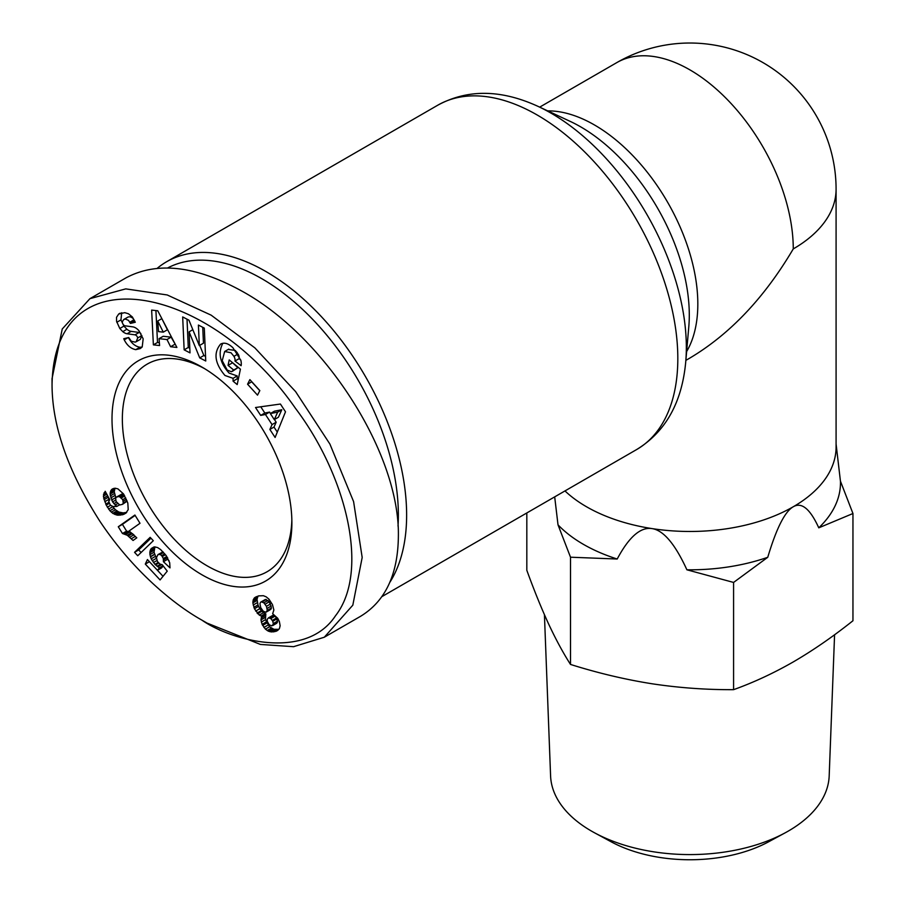 <?xml version="1.0" encoding="UTF-8"?>
<svg xmlns="http://www.w3.org/2000/svg" width="905" height="905" viewBox="0 0 905 905"><rect width="100%" height="100%" fill="white"/><g stroke="black" fill="none" stroke-linecap="round" stroke-linejoin="round"><path stroke-width="1.36" d="M564.98 490.929A146.191 84.403 0 0 0 586.508 506.755A146.191 84.403 0 0 0 652.053 528.599C663.489 530.319 675.107 544.052 686.895 569.799A150.581 86.937 180 0 0 767.757 557.288C776.388 528.384 784.884 511.54 793.266 506.755C801.638 501.856 810.145 508.893 818.776 527.83L852.951 513.52L852.951 620.751C832.894 636.713 812.995 650.435 793.266 661.928C773.526 673.218 753.639 682.472 733.582 689.667L733.582 582.435L686.895 569.799M389.919 582.22A198.828 114.799 -120 0 0 266.036 271.591A198.828 114.799 -120 0 0 166.633 261.737A198.828 114.799 -120 0 0 157.255 268.287M291.851 519.809A119.879 69.21 60 0 1 267.054 571.768A119.879 69.21 60 0 1 207.121 565.829A119.879 69.21 60 0 1 128.804 460.193A119.879 69.21 60 0 1 147.176 364.127A119.879 69.21 60 0 1 204.575 368.64M201.951 367.079L201.951 367.079A127.186 73.429 60 0 1 291.885 522.864A127.186 73.429 60 0 1 201.951 574.788A127.186 73.429 60 0 1 112.005 419.015A127.186 73.429 60 0 1 201.951 367.079M135.761 349.647C130.942 348.719 127.13 345.484 124.313 339.963L123.747 338.719L128.714 337.52L131.316 341.242L135.218 342.124L136.191 341.739L137.707 337.961A2.885 1.663 -120 0 0 135.026 334.85L127.085 333.753A10.803 6.233 60 0 1 122.775 331.637L119.799 328.492L116.575 321.365L116.519 317.327L118.702 314.012L124.754 312.666L128.442 313.764L132.379 316.976L135.298 322.248L130.433 323.424L128.533 320.393L125.58 319.103L123.736 319.51L122.333 321.75A2.885 1.663 -120 0 0 122.322 322.01A2.885 1.663 -120 0 0 125.082 325.811L132.854 326.875A10.803 6.233 60 0 1 138.963 330.744L143.171 338.832L142.209 346.954L140.286 348.561L135.761 349.647L139.89 347.26L142.119 347.056M128.453 337.588C131.27 343.108 135.083 346.332 139.89 347.26M118.702 314.012L120.207 313.141M121.7 312.7L120.953 319.884L123.928 326.105L126.904 329.25A10.803 6.233 -120 0 0 131.225 331.366L139.155 332.463A2.885 1.663 60 0 1 140.897 333.617M238.468 354.703A5.407 3.122 60 0 1 239.214 357.758A5.407 3.122 60 0 1 239.124 358.629L240.741 360.009M233.071 378.324L224.96 375.473C214.745 363.324 213.297 352.86 220.594 344.104C223.761 342.429 227.257 343.108 231.069 346.129L232.766 347.531L240.866 360.394A13.326 7.693 60 0 1 241.284 363.821A13.326 7.693 60 0 1 241.126 365.699L234.995 361.016A5.407 3.122 -120 0 0 235.074 360.145A5.407 3.122 -120 0 0 233.931 356.332L231.035 352.78L224.678 351.491L222.223 360.688L227.2 370.088L231.431 371.729L233.728 370.055L228.06 365.382L229.203 359.919L240.413 369.161L237.201 384.568L233.083 381.175L233.071 378.324L237.212 375.937L237.223 378.788L238.23 379.614M228.264 349.488L235.164 350.393L237.325 352.792M232.302 362.475L237.857 367.668L232.359 371.344M222.834 343.289C217.811 352.973 219.904 362.905 229.101 373.086L237.212 375.937M207.109 623.126L201.939 620.151C230.515 640.231 305.471 661.25 335.484 615.785C370.156 571.394 346.287 475.487 295.449 408.313C210.22 285.12 54.47 251.341 52.049 384.399C52.038 425.644 67.966 471.234 99.81 521.156C136.44 576.089 179.688 607.832 201.951 620.151L207.121 623.126L260.391 644.428L293.548 646.69L324.295 637.233L352.814 605.185L362.181 557.48L353.595 501.619L329.906 444.072L295.573 391.571L254.871 347.882L211.17 315.166L167.221 294.962L125.75 288.876L89.934 298.661L62.241 328.99L52.049 378.663M324.295 637.233L360.484 616.35C385.247 601.305 397.883 574.72 398.37 536.586C400.101 454.638 326.185 337.995 243.298 291.885C196.532 265.832 157.47 261.138 126.123 277.778L89.934 298.661M167.719 267.925A192.98 111.417 60 0 1 261.907 278.751A192.98 111.417 60 0 1 398.019 526.077M558.012 524.843A150.581 86.937 180 0 0 583.408 544.346A150.581 86.937 180 0 0 617.199 559.019L570.512 557.209L558.012 524.843L554.686 496.868M526.823 512.954L526.823 570.297C534.165 590.501 541.45 608.432 548.668 624.088C555.896 639.552 563.182 653.003 570.512 664.44C597.922 673.06 625.095 679.508 652.053 683.773C678.999 687.845 706.183 689.814 733.582 689.667M834.58 634.733L829.184 775.924A139.325 80.443 180 0 1 785.178 832.826A139.325 80.443 180 0 1 594.596 832.826A139.325 80.443 180 0 1 591.372 831.028A139.325 80.443 180 0 1 550.591 775.924L544.425 614.665M594.596 832.826L611.09 841.763A115.207 66.517 0 0 0 768.684 841.763L785.178 832.826M617.199 559.019C628.986 536.914 640.604 526.778 652.053 528.599A146.191 84.403 0 0 0 793.266 506.755A146.191 84.403 0 0 0 836.084 447.07L836.084 189.224A146.191 146.191 0 0 0 616.791 62.615L539.674 107.141M767.757 557.288L733.582 582.435M852.951 513.52L840.44 481.155L836.084 444.072M840.44 481.155A150.581 86.937 180 0 1 818.776 527.83M570.512 664.44L570.512 557.209M259.283 615.095L254.418 608.76L252.857 602.888L253.208 599.868L254.588 597.719L258.604 595.897L263.355 595.694L266.217 596.859L268.955 599.167L272.462 604.585L273.864 609.97L272.654 613.726L277.722 618.296L279.374 621.565L280.131 625.751L279.407 628.613L277.507 630.57L271.466 631.962L268.344 631.181L265.414 629.156L262.099 624.36L260.979 619.902L261.703 616.26L259.283 615.095L263.412 612.708L265.844 613.873L265.437 619.699L269.554 626.769L273.977 629.314L278.887 629.303M261.081 616.022L265.21 613.635M261.703 616.26L265.844 613.873M261.149 617.991L265.278 615.604M260.979 619.778L265.12 617.391M260.979 619.902L265.12 617.515M261.307 622.086L265.437 619.699M262.099 624.36L266.228 621.973M262.631 625.434L266.76 623.047M263.887 627.448L268.027 625.061M265.414 629.156L269.554 626.769M267.201 630.525L271.342 628.138M268.344 631.181L272.473 628.794M269.848 631.701L273.977 629.314M271.466 631.962L275.606 629.575M273.174 631.962L277.303 629.575M274.69 631.713L278.819 629.326M276.127 631.283L277.869 630.276M254.588 597.719L256.5 596.621M253.977 598.42L258.083 596.056L257.009 599.223L257.993 604.947L259.78 608.703L263.412 612.708M253.208 599.868L257.337 597.481M252.868 601.61L257.009 599.223M252.857 602.888L256.997 600.501M253.162 605.038L257.292 602.651M253.864 607.334L257.993 604.947M254.418 608.76L258.559 606.361M255.651 611.09L259.78 608.703M257.077 613.058L261.206 610.671M257.676 613.714L261.805 611.327M271.421 625.898L273.389 624.337L272.79 621.26L270.844 618.567L268.468 617.866L267.111 619.439L267.36 621.52L269.034 624.507L271.421 625.898M268.468 617.866L272.609 615.479L274.984 616.181L276.478 617.979L277.518 621.95L276.749 623.24L272.62 625.626M270.244 618.194L274.385 615.807M270.844 618.567L274.984 616.181M272.348 620.366L276.478 617.979M272.79 621.26L276.93 618.873M273.412 623.488L277.552 621.101M273.389 624.337L277.518 621.95M265.403 599.449L269.305 601.78L271.432 607.99L270.075 609.857L265.946 612.244L267.303 610.377L266.443 606.327L263.864 602.798L261.274 601.836L265.403 599.449L260.595 602.21L259.95 603.703L260.731 607.651L263.332 611.294L265.946 612.244M262.122 601.859L266.251 599.472M263.864 602.798L268.004 600.411M265.165 604.167L269.305 601.78M266.443 606.327L270.584 603.94M267.167 608.386L271.296 605.999M267.303 610.377L271.432 607.99M267.02 611.361L271.161 608.975M261.274 601.836L260.595 602.21M118.284 526.755L134.902 515.035L140.004 523.282L129.121 530.964L136.791 537.841L133.058 540.477L127.288 535.274L122.469 533.509L118.284 526.755L122.424 524.368L126.598 531.122L129.811 532.016L133.759 534.697M122.469 533.509L126.598 531.122M122.571 533.52L126.711 531.133M124.109 533.803L128.239 531.416M125.671 534.403L129.811 532.016M127.288 535.274L131.417 532.887M128.318 535.998L132.447 533.599M129.766 537.197L133.895 534.821M131.372 538.69L135.411 536.36M135.128 515.398L122.424 524.368M150.943 538.17L138.691 549.935L141.09 552.514M134.551 552.322L150.162 537.332L153.307 540.704L137.741 555.749L134.551 552.322L138.691 549.935M124.528 514.017L117.537 515.205L112.752 513.327L109.89 510.748L106.224 505.126L109.188 503.406M107.344 507.219L110.625 505.318M112.514 506.404L115.433 509.764L118.872 512.06L123.182 512.897L126.745 512.354M108.577 509.096L112.718 506.71M109.89 510.748L114.019 508.361M111.292 512.151L115.433 509.764M112.752 513.327L116.892 510.94M113.397 513.746L117.537 511.348M114.731 514.447L118.872 512.06M116.1 514.922L120.241 512.535M117.537 515.205L121.677 512.818M119.053 515.284L123.182 512.897M120.625 515.16L124.754 512.773M122.254 514.855L126.383 512.468M123.182 514.572L126.395 512.716M106.224 505.126L103.374 496.144L105.195 491.302L109.822 499.718L108.713 501.257L110.286 505.081L113.023 506.54L116.756 506.449L112.571 501.89L110.093 494.085L110.659 491.008L112.311 488.96L115.105 488.202L117.944 488.881L123.465 493.881L127.809 503.022L128.227 509.628L125.671 513.361M111.349 489.82L113.883 488.361M115.037 488.214L114.234 491.698L115.863 497.886M110.659 491.008L114.799 488.621M110.229 492.456L114.358 490.069M110.093 494.085L114.234 491.698M110.263 495.951L114.403 493.564M110.761 497.92L114.901 495.533M111.587 500.013L115.727 497.626M112.571 501.89L115.625 500.126M113.792 503.666L116.474 502.128M115.105 505.069L117.56 503.644M116.756 506.449L119.505 504.866M104.052 492.784L105.534 491.935M103.555 494.141L105.987 492.739M103.498 494.413L106.077 492.92M103.374 496.144L106.767 494.175M103.589 498.146L107.661 495.793M107.786 496.019L109.267 500.329M103.985 499.707L108.114 497.32M104.72 501.755L108.849 499.368M105.749 504.153L108.917 502.332M122.752 499.662L119.234 496.46L116.338 497.162L115.625 498.361L116.112 501.562L119.777 504.979L122.56 504.3L123.261 503.033L122.752 499.662L125.761 497.931M123.25 501.2L126.417 499.368M123.261 503.033L127.039 500.85M123.227 503.157L127.073 500.929M127.141 501.144L122.56 504.3M116.338 497.162L121.756 494.119L123.657 494.187M117.627 496.506L121.756 494.119M117.684 496.494L121.824 494.107M119.234 496.46L123.363 494.073M120.625 497.037L124.166 494.99M121.542 497.841L124.766 495.985M163.183 565.919L161.576 567.921L157.447 570.308L159.427 567.82L154.936 564.335L151.18 558.838L149.913 554.629L149.981 551.145L151.214 548.554L154.687 546.858L157.696 547.615L160.66 549.606L166.181 555.602L169.688 562.718L170.016 567.876L163.42 561.711L163.33 558.498L161.678 555.613L160.151 554.448L157.979 554.573L156.452 557.65L157.413 561.485L160.004 564.098L162.267 564.743L167.244 571.146L160.072 579.947L145.298 564.075L147.436 559.562L163.036 576.304M145.298 564.075L149.427 561.688M157.979 554.573L163.024 551.869M159.076 554.188L163.047 551.903M160.151 554.448L163.567 552.48M161.678 555.613L164.767 553.826M162.38 556.496L165.468 554.708M163.33 558.498L166.792 556.496M163.579 559.89L167.493 557.627M167.674 557.944L167.549 559.324L169.031 560.715M163.42 561.711L167.549 559.324M151.214 548.554L153.884 547.005M154.902 546.892L154.042 552.242L156.486 558.6M150.468 549.754L154.608 547.367M149.981 551.145L154.122 548.758M149.766 552.797L153.895 550.398M149.913 554.629L154.042 552.242M150.366 556.643L154.495 554.256M150.422 556.88L154.563 554.494M151.18 558.838L155.321 556.451M152.187 560.738L156.316 558.351M153.431 562.548L156.984 560.5M154.936 564.335L158.16 562.469M155.468 564.912L158.692 563.046M157.04 566.27L160.4 564.324M157.798 566.824L161.599 564.63M159.427 567.82L163.036 565.738M159.574 345.54L153.375 344.862L151.644 310.098L157.753 310.777L176.905 347.441L170.604 346.751L166.995 339.545L159.054 338.674L159.574 345.54M260.697 415.406L255.527 407.51L280.414 404.037L285.505 411.82L275.109 437.466L269.871 429.445L272.054 424.592L265.448 414.49L260.697 415.406L264.826 413.019L269.577 412.103L270.471 413.472M247.563 384.195L249.882 379.625L259.826 390.575L257.518 395.146L247.563 384.195L251.692 381.808L259.769 390.689M199.315 345.586L198.41 325.065L204.292 328.108L205.752 361.005L199.734 357.894L189.088 331.841L190.016 352.882L184.145 349.839L182.674 316.942L188.941 320.178L199.315 345.586L203.455 343.199L202.743 327.305M234.983 361.05L239.124 358.663M233.083 381.175L237.223 378.788M228.06 365.382L232.2 362.996M233.728 370.055L237.857 367.668M119.799 328.492L123.928 326.105M141.802 335.404A2.885 1.663 60 0 1 141.847 335.574L140.332 339.352L136.191 341.739M123.736 319.51L128.284 316.931L130.23 316.784L132.662 318.006L134.732 321.004M130.433 323.424L134.562 321.037M187.018 319.182L188.274 347.452L189.812 348.244M184.145 349.839L188.274 347.452M189.088 331.841L192.822 329.68M199.722 345.348L203.863 355.507L205.548 356.366M199.734 357.894L203.863 355.507M260.753 406.775L264.826 413.019M265.448 414.49L269.577 412.103M274.441 419.535L276.183 422.205L274 427.058L277.292 432.081M272.054 424.592L276.183 422.205M269.871 429.445L274 427.058M274.294 419.615L278.423 417.228L281.794 409.761L274.464 411.164L270.335 413.551L274.294 419.615L277.665 412.148L270.335 413.551M277.665 412.148L281.794 409.761M153.375 344.862L157.504 342.475L159.359 342.678M159.054 338.674L163.194 336.287L171.124 337.158L175.332 344.432M166.995 339.545L171.124 337.158M170.604 346.751L174.744 344.364M155.92 310.573L157.504 342.475M163.285 332.146L167.425 329.759L161.848 318.639L157.719 321.026L158.522 331.615L163.285 332.146L157.719 321.026M685.866 360.36L689.882 358.041C729.984 334.137 764.442 297.756 793.266 248.909A146.191 84.403 -120 0 0 689.882 69.855A146.191 84.403 -120 0 0 616.791 62.615M793.266 248.909A146.191 84.403 0 0 0 836.084 189.224M166.633 261.737L437.816 105.172A198.828 114.799 60 0 1 537.231 115.026A198.828 114.799 60 0 1 667.121 290.234A198.828 114.799 60 0 1 636.634 449.559L381.944 596.599M685.719 362.034A191.317 110.455 -120 0 0 551.055 113.159A191.317 110.455 -120 0 0 538.147 106.428L570.24 121.406A153.703 88.735 60 0 1 580.614 126.813A153.703 88.735 60 0 1 688.796 326.784L685.719 362.034C681.929 402.635 665.56 431.809 636.634 449.559M686.635 351.559A146.191 84.403 -120 0 0 594.449 124.958A146.191 84.403 -120 0 0 547.683 110.874M233.931 356.332L238.049 353.957M234.995 361.016L239.124 358.629M116.824 322.271L120.953 319.884M122.775 331.637L126.904 329.25M127.085 333.753L131.225 331.366M135.026 334.85L139.155 332.463M137.707 337.961L141.847 335.574M124.245 339.827L127.877 337.723M129.868 322.18L133.997 319.793M224.678 351.491L228.818 349.104M52.049 378.437L52.049 384.399M437.816 105.172C467.715 88.995 501.155 89.414 538.147 106.428"/></g></svg>
